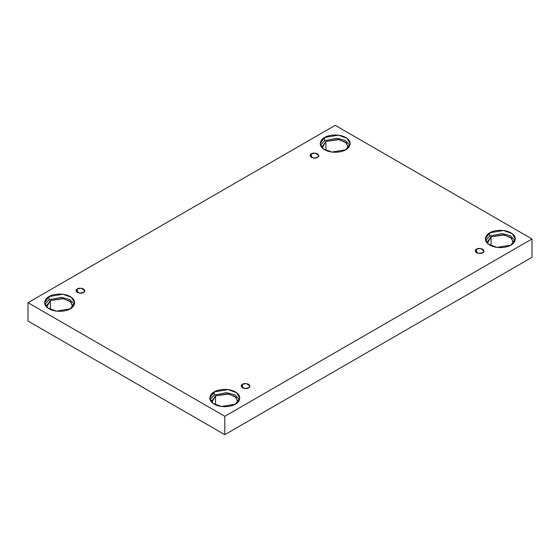 <?xml version="1.0" encoding="UTF-8"?>
<svg xmlns="http://www.w3.org/2000/svg" width="560" height="560" viewBox="0 0 560 560"><rect width="100%" height="100%" fill="white"/><g stroke="black" fill="none" stroke-linecap="round" stroke-linejoin="round"><path stroke-width="0.84" d="M311.353 153.811L310.072 155.589L313.509 158.06L317.534 157.374C316.246 158.319 314.188 158.319 311.353 157.374C309.715 155.736 309.715 154.553 311.353 153.811C312.634 152.859 314.699 152.859 317.534 153.811C319.172 155.442 319.172 156.632 317.534 157.374L318.815 155.589L315.378 153.125L311.353 153.811L311.353 157.374L311.353 153.811M77.322 288.925L76.041 290.71L79.478 293.174L83.503 292.495C82.222 293.44 80.157 293.44 77.322 292.495C75.684 290.857 75.684 289.667 77.322 288.925C78.61 287.98 80.668 287.98 83.503 288.925C85.141 290.563 85.141 291.746 83.503 292.495L84.784 290.71L81.347 288.239L77.322 288.925L77.322 292.495L77.322 288.925M242.466 384.265L241.185 386.05L244.622 388.521L248.647 387.835C247.366 388.78 245.301 388.78 242.466 387.835C240.828 386.197 240.828 385.007 242.466 384.265C243.754 383.32 245.812 383.32 248.647 384.265C250.285 385.903 250.285 387.093 248.647 387.835L249.928 386.05L246.491 383.586L242.466 384.265L242.466 387.835L242.466 384.265M476.497 249.151L475.216 250.936L478.653 253.4L482.678 252.721C481.39 253.666 479.332 253.666 476.497 252.721C474.859 251.083 474.859 249.893 476.497 249.151C477.778 248.206 479.843 248.206 482.678 249.151C484.316 250.789 484.316 251.979 482.678 252.721L483.959 250.936L480.522 248.472L476.497 249.151L476.497 252.721L476.497 249.151M49.063 296.569L44.674 302.687L47.859 308.021L56.455 311.143L70.259 308.805C67.585 310.842 57.05 313.25 49.063 308.805C41.363 304.192 45.535 298.116 49.063 296.569C51.737 294.532 62.272 292.124 70.259 296.569C77.959 301.182 73.78 307.265 70.259 308.805L74.648 302.687L71.463 297.353L62.867 294.238L49.063 296.569L49.063 299.782L49.063 296.569M44.933 304.297L49.063 299.782L44.933 304.297M50.386 300.545L46.543 305.9L46.69 307.027L50.386 300.545L50.386 309.484L50.386 300.545L63.532 298.669L70.973 302.071L72.625 307.027L72.772 305.9L69.986 301.231L62.468 298.508L50.386 300.545M324.597 137.494L320.208 143.612L323.393 148.946L331.989 152.061L345.793 149.73C343.119 151.767 332.584 154.175 324.597 149.73C316.897 145.117 321.069 139.034 324.597 137.494C327.271 135.457 337.806 133.049 345.793 137.494C353.493 142.107 349.321 148.183 345.793 149.73L350.182 143.612L346.997 138.278L338.401 135.156L324.597 137.494L324.597 140.707L324.597 137.494M320.467 145.215L324.597 140.707L320.467 145.215M348.306 146.825L345.52 142.156L338.002 139.426L325.92 141.47L322.084 146.825L322.224 147.945L325.92 141.47L325.92 150.409L325.92 141.47L339.066 139.587L346.507 142.996L348.166 147.945M489.741 232.834L485.352 238.952L488.537 244.286L497.133 247.408L510.937 245.077C508.263 247.107 497.728 249.522 489.741 245.077C482.041 240.464 486.22 234.381 489.741 232.834C492.415 230.804 502.95 228.389 510.937 232.834C518.637 237.447 514.465 243.53 510.937 245.077L515.326 238.952L512.141 233.618L503.545 230.503L489.741 232.834L489.741 236.047L489.741 232.834M485.611 240.562L489.741 236.047L485.611 240.562M513.457 242.165L510.664 237.503L503.146 234.773L491.064 236.817L487.228 242.165L487.375 243.292L491.064 236.817L491.064 245.756L491.064 236.817L504.21 234.934L511.658 238.343L513.31 243.292M214.207 391.916L209.818 398.034L213.003 403.368L221.599 406.49L235.403 404.152C232.729 406.189 222.194 408.597 214.207 404.152C206.507 399.539 210.679 393.463 214.207 391.916C216.881 389.879 227.416 387.471 235.403 391.916C243.103 396.529 238.931 402.612 235.403 404.152L239.792 398.034L236.607 392.7L228.011 389.585L214.207 391.916L214.207 395.129L214.207 391.916M210.077 399.637L214.207 395.129L210.077 399.637M215.53 395.892L211.694 401.247L211.834 402.374L215.53 395.892L215.53 404.831L215.53 395.892L228.676 394.016L236.117 397.418L237.776 402.374L237.916 401.247L235.13 396.578L227.612 393.848L215.53 395.892M224.805 434.672L532 257.313L532 238.952L224.805 416.311L224.805 434.672L224.805 416.311L28 302.687L335.195 125.328L532 238.952L532 257.313L224.805 434.672L28 321.048L28 302.687L28 321.048L224.805 434.672M224.805 416.311L532 238.952L335.195 125.328L28 302.687L224.805 416.311M239.533 399.637L235.004 394.905L226.597 392.658L214.207 395.129L226.597 392.658L235.004 394.905L239.533 399.637M515.067 240.562L510.538 235.83L502.131 233.576L489.741 236.047L502.131 233.576L510.538 235.83L515.067 240.562M349.923 145.215L345.394 140.483L336.987 138.229L324.597 140.707L336.987 138.229L345.394 140.483L349.923 145.215M74.389 304.297L69.86 299.558L61.453 297.311L49.063 299.782L61.453 297.311L69.86 299.558L74.389 304.297"/></g></svg>

